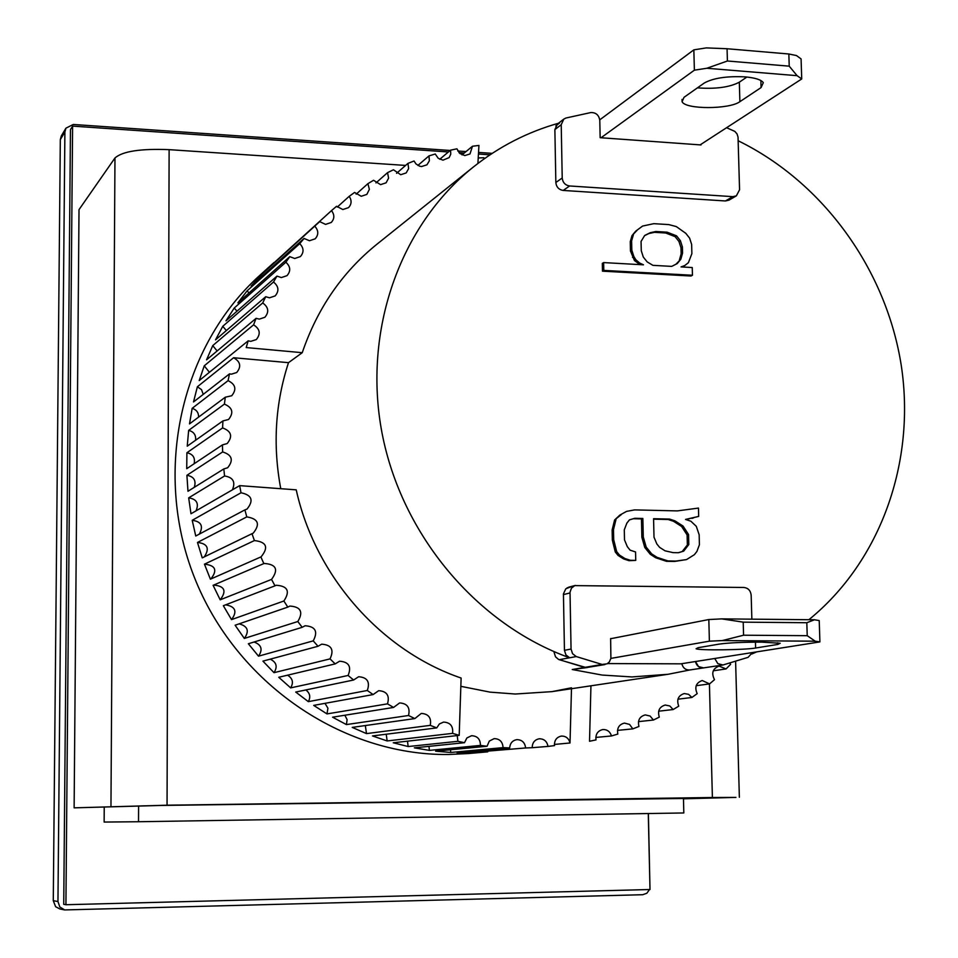 <?xml version="1.0" encoding="UTF-8"?>
<svg xmlns="http://www.w3.org/2000/svg" width="958" height="958" viewBox="0 0 958 958"><rect width="100%" height="100%" fill="white"/><g stroke="black" fill="none" stroke-linecap="round" stroke-linejoin="round"><path stroke-width="1.44" d="M554.083 652.314L555.532 656.853L558.574 659.439L584.631 667.415L587.434 667.522L572.249 669.522L602.055 675.055L631.957 676.935L668.049 674.288L690.131 669.917M611.539 638.543L610.629 638.531L610.893 658.374L609.36 661.894L607.073 663.834L602.115 664.445L576.249 656.565L559.197 659.691L569.615 657.787C476.916 624.484 401.594 535.091 382.014 432.956C362.531 330.761 400.061 225.585 473.324 167.039C499.01 146.646 527.379 132.048 558.406 123.271M563.196 190.438L569.615 185.972L732.834 196.653L736.379 195.839L728.954 200.15L725.434 200.964L563.196 190.438C558.813 189.708 556.359 187.061 555.844 182.511L554.874 129.593L557.424 124.037L559.628 122.935L555.808 125.893M751.838 654.003L756.688 651.871M808.887 619.706C880.977 561.029 915.812 461.636 901.31 365.764C886.425 269.893 823.497 182.463 738.163 140.766M569.615 657.787L565.915 654.901L564.442 650.314L563.436 593.876L565.807 588.787L570.645 586.907L567.112 587.829M612.342 540.132L613.707 539.725L616.665 551.604L619.443 555.041L624.915 558.514L630.352 560.298L635.741 560.394L628.963 560.669L623.538 558.897L618.066 555.424L615.287 552L612.342 540.132L612.126 530.025L614.605 519.978L619.898 515.057L626.58 511.38L619.898 515.057M635.741 560.394L635.549 551.952L630.125 550.167L627.358 546.743L624.508 539.941L624.293 529.834L626.843 523.152L629.454 519.847L634.795 518.29L642.854 518.47L643.273 536.947L646.195 547.102L651.715 553.928L657.152 557.388L667.93 560.933L675.929 561.077L686.539 559.58L694.37 554.694L696.933 551.401L699.412 544.755L699.16 534.744L696.298 526.337L690.874 521.224L685.533 519.428L698.681 516.398L685.832 519.535M686.539 559.58L674.492 561.448L666.493 561.316L655.727 557.772L650.302 554.311L644.782 547.485L641.872 537.354L641.453 518.901L633.406 518.721L629.43 519.883M691.005 276.012L602.474 271.174L602.307 263.378L603.636 262.588L603.803 270.396L692.442 275.257L691.005 276.012M640.004 264.624L634.447 260.516L630.46 250.996L630.256 241.691L632.005 235.608L635.669 231.189L642.579 226.064L635.669 231.189M692.442 275.257L692.239 267.533L681.042 266.911L684.742 265.57L681.665 266.947M616.665 551.604L615.287 552M619.443 555.041L618.066 555.424M624.915 558.514L623.538 558.897M630.352 560.298L628.963 560.669M634.795 518.29L633.406 518.721M642.854 518.47L641.453 518.901M643.273 536.947L641.872 537.354M646.195 547.102L644.782 547.485M651.715 553.928L650.302 554.311M657.152 557.388L655.727 557.772M667.93 560.933L666.493 561.316M675.929 561.077L674.492 561.448M693.436 517.943L691.975 518.374M698.681 516.398L698.466 508.075L677.354 510.901L634.615 509.896L626.58 511.38M621.263 514.614L614.605 519.978M615.97 519.547L613.491 529.606L612.126 530.025M613.491 529.606L613.707 539.725M602.474 271.174L603.803 270.396M684.742 265.57L688.395 262.696L691.88 253.654L691.64 244.41L689.616 238.147L685.784 233.309L676.3 226.579L668.792 224.591L653.799 223.669L642.579 226.064M637.034 230.375L632.005 235.608M633.37 234.794L631.609 240.877L630.256 241.691M631.609 240.877L631.825 250.194L630.46 250.996M631.825 250.194L633.861 256.516L632.496 257.307M633.861 256.516L635.813 259.726L634.447 260.516M635.813 259.726L639.669 263.043L638.291 263.833M639.669 263.043L643.477 264.815L603.636 262.588M690.419 669.846L689.832 669.965C685.653 670.157 682.982 668.061 681.809 663.678M704.178 667.774L703.567 667.894C699.352 668.085 696.646 665.966 695.46 661.523L698.538 666.6L703.567 667.894L689.832 669.965M688.562 534.516L688.814 544.551L683.665 551.149L678.396 552.73L673.067 552.634L665.02 550.814L659.595 547.353L656.829 543.94L654.003 537.163L653.572 518.709L669.582 519.068L674.947 520.865L683.042 526.05L688.562 534.516L687.102 534.935L681.593 526.469L683.042 526.05M667.103 232.183L676.528 235.824L680.384 240.674L682.407 246.948L682.563 253.116L680.851 259.187L677.222 263.606L671.69 266.384L652.913 265.342L647.177 261.917L643.297 257.055L641.273 250.733L641.058 241.44L644.686 235.464L650.254 232.71L655.859 231.501L667.103 232.183L665.702 232.998L654.47 232.327L655.859 231.501M683.665 551.149L682.216 551.533L687.353 544.946L688.814 544.551M687.353 544.946L687.102 534.935M681.593 526.469L673.51 521.296L674.947 520.865M673.51 521.296L668.145 519.499L669.582 519.068M668.145 519.499L653.584 519.176M678.24 552.73L682.216 551.533M680.384 240.674L678.959 241.476L675.115 236.638L676.528 235.824M675.115 236.638L665.702 232.998M654.47 232.327L648.877 233.536L650.254 232.71M648.877 233.536L644.566 235.656M675.893 264.276L680.851 259.187M679.426 259.965L681.138 253.906L682.563 253.116M681.138 253.906L680.982 247.751L682.407 246.948M680.982 247.751L678.959 241.476M610.629 638.723L708.824 619.539L721.721 618.88L814.516 619.766L819.222 620.58L819.904 641.908L680.851 663.834L607.516 663.571M697.412 87.861C715.578 89.202 729.553 87.31 739.325 82.196L739.887 101.668C729.457 109.523 685.054 109.535 682.108 101.668L684.024 97.309L704.274 83.023C713.279 78.041 726.894 75.993 745.108 76.88C755.155 77.802 761.227 79.73 763.31 82.651L761.071 87.585L760.868 80.532M599.756 119.846L693.843 49.852L706.309 47.9L727.062 48.738L788.841 53.995L796.445 55.552L801.08 58.917L801.726 78.951L797.092 75.682L789.224 66.162L727.409 61.001L706.86 68.258L694.382 70.174L601.049 137.748M739.325 82.196L746.881 77.047M693.843 49.852L694.382 70.174M700.13 144.886L801.726 78.951M788.841 53.995L789.224 66.162M727.062 48.738L727.409 61.001M739.887 101.668L761.071 87.585M706.86 68.258L797.092 75.682M755.443 642.123L755.611 648.015C744.689 649.991 698.969 650.554 696.083 648.746L698.143 647.692L719.314 644.087C728.715 642.794 742.797 642.147 761.562 642.123L780.207 643.261L777.776 644.447L777.728 642.782M708.824 619.539L709.387 641.177L610.881 658.397M721.721 618.88L743.204 622.149L806.816 622.724L807.223 635.681L815.198 641.189L819.904 641.908M806.816 622.724L814.516 619.766M709.387 641.177L722.308 640.579L743.576 635.214L743.204 622.149M755.611 648.015L777.776 644.447M722.308 640.579L815.198 641.189M807.223 635.681L743.576 635.214M571.507 687.796L551.904 691.64L515.248 694.023L490.041 692.131L460.846 686.323M448.643 754.497C342.281 755.754 235.704 683.018 194.175 576.848C152.418 470.761 181.242 345.79 260.001 275.174C181.242 345.79 152.418 470.761 194.175 576.848C235.704 683.018 342.281 755.754 448.643 754.497L468.893 753.515L448.643 754.497M525.619 747.959L467.073 752.844L457.026 752.725L509.668 747.923C510.063 743.228 512.446 740.462 516.817 739.636C521.99 739.744 524.924 742.51 525.619 747.959L532.193 747.707C532.301 742.678 534.66 739.708 539.282 738.774C544.132 738.822 547.03 741.36 548 746.414L554.49 745.611C554.263 740.295 556.586 737.121 561.448 736.067C565.95 736.043 568.812 738.343 570.022 742.977L571.483 688.718M503.058 747.635L450.775 752.461L435.651 751.18L487.047 746.258L489.31 741.073L494.184 738.618C499.717 738.786 502.675 741.791 503.058 747.635L509.668 747.923M480.437 745.408L429.412 750.389L414.347 747.851L464.486 742.701L466.893 737.959L471.54 735.72C477.443 735.96 480.401 739.193 480.437 745.408L487.047 746.258M457.217 735.576L457.912 741.312L464.486 742.701M457.912 741.312L408.144 746.545L393.247 742.773L459.193 735.349L452.583 733.361L387.14 740.953L372.494 735.936L436.752 727.9L430.274 725.362L366.507 733.612L352.233 727.397L414.826 718.584L408.527 715.506L346.413 724.583L332.582 717.195L393.558 707.447L387.487 703.855L326.977 713.914L313.709 705.399L373.105 694.574L367.297 690.479L308.344 701.651L295.723 692.059L353.598 680.012L348.101 675.462L290.645 687.88L278.754 677.27L335.192 663.894L330.031 658.888L274 672.684L262.923 661.128L318.008 646.279L313.23 640.866L258.516 656.17L248.35 643.752L302.177 627.322L297.818 621.526L244.326 638.435L235.117 625.227L287.795 607.121L283.879 601.001L231.525 619.61L223.346 605.707L274.994 585.829L271.545 579.422L220.184 599.816L213.107 585.314L263.833 563.591L260.887 556.933L210.401 579.195L204.461 564.178L254.409 540.563L251.99 533.702L202.246 557.879L197.48 542.456L246.781 516.901L244.901 509.884L195.755 536.013L192.211 520.302L241.009 492.771L239.668 485.634L190.989 513.763L188.678 497.861L224.567 475.982C233.093 477.312 235.704 481.922 232.399 489.837M223.813 468.953L187.972 491.262L186.906 475.3L222.639 451.936C232.087 454.882 233.764 460.151 227.681 467.732L223.813 468.953L224.567 475.982M222.424 444.895L186.726 468.69L186.906 452.751L222.591 427.915C231.393 431.172 232.926 436.381 227.19 443.542L222.424 444.895L222.639 451.936M222.927 420.921L187.229 446.177L188.654 430.381L224.412 404.108C232.578 407.617 233.956 412.742 228.543 419.496L222.927 420.921L222.591 427.915M225.298 397.199L189.504 423.891L192.163 408.336L228.076 380.649C235.608 384.374 236.83 389.415 231.716 395.762L225.298 397.199L224.412 404.108M229.501 373.871L193.516 401.965L197.372 386.769L233.608 357.729C240.482 361.645 241.512 366.579 236.71 372.506L231.417 374.171L229.501 373.871L228.076 380.649M246.206 347.562L248.182 340.832L199.216 380.566L204.246 365.824L253.583 324.834L256.085 318.331L206.569 359.825L212.736 345.622L262.708 302.944L265.701 296.717L215.514 339.874L222.759 326.319L273.497 282.023L276.958 276.108L225.98 320.846L234.255 308.009L285.867 262.217L289.783 256.648L237.883 302.86L247.128 290.813L299.734 243.643L304.057 238.446L251.14 286.011L261.283 274.838L319.697 221.621L265.653 270.407L331.504 210.604L336.569 206.269L342.868 209.539L348.496 207.647C351.67 204.246 351.897 200.485 349.191 196.33L354.568 192.45L361.238 196.27L366.83 194.402L369.369 189.373L367.908 183.661L373.56 180.272L380.566 184.643L386.098 182.81L388.601 178.128L387.535 172.668L393.439 169.77L400.719 174.715L406.18 172.931L408.647 168.572L407.94 163.387L414.036 161.004L416 163.95L419.556 166.153L421.568 166.548L426.945 164.812L429.364 160.776L428.992 155.879L435.255 154.01L438.225 158.286L442.967 160.166L449.158 157.591L450.775 154.118L450.547 150.155L456.93 148.825L459.828 153.496L464.798 155.579L469.983 153.963L472.474 146.239L478.94 145.436L477.91 163.471M337.288 207.048L349.191 196.33M356.148 194.187L367.908 183.661M375.967 182.918L387.535 172.668M396.588 173.314L407.94 163.387M417.904 165.423L428.992 155.879M439.758 159.268L450.547 150.155M462.019 154.885L472.474 146.239M478.222 157.962L483.874 157.735L484.077 158.92M331.504 210.604C334.665 214.843 334.581 218.807 331.24 222.472L325.576 224.4L319.697 221.621M314.978 226.399C318.631 230.71 318.691 234.842 315.17 238.817L309.482 240.745L304.057 238.446M299.734 243.643C303.89 247.978 304.105 252.289 300.393 256.576L294.705 258.504L289.783 256.648M285.867 262.217C290.561 266.563 290.945 271.042 287.017 275.653L281.341 277.569L276.958 276.108M273.497 282.023C278.754 286.334 279.305 290.969 275.15 295.926L269.521 297.806L265.701 296.717M262.708 302.944C268.539 307.183 269.27 311.961 264.887 317.278L259.307 319.122L256.085 318.331M253.583 324.834C260.025 328.977 260.923 333.887 256.289 339.575L250.792 341.347L248.182 340.832M459.193 735.349L461.121 678.048C381.164 650.745 315.278 576.237 296.226 489.849L239.668 485.634M280.754 488.688C272.659 445.29 275.245 403.282 288.502 362.663L302.249 352.688C317.302 308.476 342.174 272.335 376.889 244.254L473.324 167.039M570.022 742.977L554.395 744.45M590.942 685.808L589.529 741.217M729.804 663.223L730.631 664.301L726.044 668.935L719.063 666.085C712.704 668.564 711.183 673.079 714.512 679.665L709.567 683.904L702.238 680.527C696.047 682.743 694.358 687.114 697.185 693.652L691.904 697.472L688.586 694.322L684.263 693.544C678.24 695.52 676.396 699.723 678.743 706.166L673.151 709.543L669.822 705.974L665.235 705.028C659.403 706.788 657.416 710.824 659.296 717.135L653.428 720.033L650.099 716.033L645.261 714.908C639.621 716.464 637.513 720.308 638.95 726.463L632.831 728.87L629.55 724.416L624.436 723.086C619.012 724.464 616.808 728.128 617.814 734.067L611.491 735.96C610.066 731.589 607.204 729.445 602.905 729.529C597.708 730.738 595.409 734.199 596.02 739.899L589.529 741.264M302.249 352.688L246.254 347.574M288.502 362.663L233.608 357.729M241.009 492.771C251.942 495.046 253.942 500.495 246.984 509.105L244.901 509.884M246.781 516.901C258.349 518.745 260.468 524.194 253.128 533.247L251.99 533.702M254.409 540.563C266.587 541.941 268.815 547.365 261.091 556.849L260.887 556.933M263.833 563.591L264.121 563.46C276.263 564.25 278.742 569.567 271.545 579.422M274.994 585.829L276.191 585.254C287.747 586.021 290.322 591.266 283.879 601.001M287.795 607.121L289.867 606.067C300.848 606.821 303.506 611.97 297.818 621.526M302.177 627.322L305.075 625.754C315.481 626.484 318.2 631.514 313.23 640.866M318.008 646.279L321.684 644.171C331.516 644.878 334.306 649.775 330.031 658.888M335.192 663.894L339.575 661.212C348.856 661.882 351.694 666.636 348.101 675.462M353.598 680.012L358.615 676.743C367.369 677.378 370.255 681.952 367.297 690.479M373.105 694.574L378.685 690.682C386.912 691.269 389.858 695.652 387.487 703.855M393.558 707.447L399.618 702.933C407.366 703.459 410.335 707.651 408.527 715.506M414.826 718.584L421.292 713.423C428.561 713.878 431.567 717.865 430.274 725.362M436.752 727.9L439.351 723.973L443.542 722.092C450.368 722.476 453.385 726.236 452.583 733.361M726.044 668.935L713.279 670.804M709.567 683.904L696.179 685.7M691.904 697.472L677.941 699.196M673.151 709.543L658.661 711.195M653.428 720.033L638.471 721.625M632.831 728.87L617.479 730.391M611.491 735.96L595.816 737.432M548 746.414L532.193 747.707M472.102 752.749L471.959 751.359M262.3 275.988L261.283 274.838M248.996 292.956L247.128 290.813M236.997 311.182L234.255 308.009M226.351 330.558L222.759 326.319M217.143 350.963L212.736 345.622M209.419 372.279L204.246 365.824M203.24 394.373L201.527 389.643L197.372 386.769M198.617 417.089C198.653 412.599 196.498 409.677 192.163 408.336M195.576 440.273C196.139 435.016 193.839 431.711 188.654 430.381M194.127 463.756C195.384 457.72 192.977 454.056 186.906 452.751M194.282 487.335C196.39 480.581 193.935 476.557 186.906 475.3M196.031 510.854C199.156 503.417 196.701 499.082 188.678 497.861M199.36 534.097C203.647 526.086 201.264 521.487 192.211 520.302M204.282 556.885C209.85 548.419 207.575 543.605 197.48 542.456M210.772 579.027C217.706 570.261 215.598 565.316 204.461 564.178M220.184 599.816C226.854 590.954 224.675 586.045 213.646 585.075M231.525 619.61C237.476 611.503 235.512 606.57 225.633 604.821M244.326 638.435C249.547 631.071 247.823 626.209 239.153 623.85M258.516 656.17C263.007 649.524 261.522 644.806 254.062 642.004M274 672.684C277.772 666.732 276.527 662.229 270.24 659.164M290.645 687.88C293.747 682.599 292.717 678.372 287.544 675.186M308.344 701.651C310.823 697.005 309.985 693.113 305.841 689.952M326.977 713.914L327.935 708.237L324.99 703.34M346.413 724.583L347.107 719.65L344.856 715.243M366.507 733.612L365.321 725.553M387.14 740.953L386.242 734.223M408.144 746.545L407.497 741.169M429.412 750.389L428.956 746.354M450.775 752.461L450.488 749.755M752.425 652.542L748.114 657.332L722.979 664.984L717.865 663.655L714.728 658.493M559.197 659.691L586.272 667.618L604.965 664.553M751.862 619.167L751.168 595.241C750.617 590.583 748.186 587.996 743.875 587.47L574.752 585.613L571.459 588.152L570.022 592.2L571.052 649.045L564.442 650.314M576.249 656.565L572.537 653.667L571.052 649.045M60.318 139.605L64.893 131.965L65.946 128.156L61.312 135.928L60.318 139.605L53.277 900.676L55.624 906.723L59.911 908.974L64.677 909.932L59.815 906.975L57.959 901.538L53.277 900.676M64.893 131.965L57.959 901.538M65.946 128.156L73.287 124.468L450.176 150.466M649.524 889.527L646.854 893.239L642.722 894.712L64.677 909.932M492.196 153.364L478.545 152.43M466.043 151.568L457.78 150.993M649.967 887.755L648.386 813.534M138.599 805.953L138.515 821.736L104.135 822.06L104.23 807.39M138.515 821.736L683.82 812.959L683.449 798.074M736.379 195.839L739.564 189.768L738.031 137.03L737.013 133.892L734.846 131.402L726.595 127.713M569.615 185.972C565.208 185.229 562.741 182.559 562.214 177.984L555.844 182.511M554.874 129.593L561.22 124.708L562.214 177.984M561.22 124.708L563.783 119.115L566.01 118.002L590.846 112.553C595.984 112.457 598.966 115.092 599.792 120.445L600.151 137.689L701.005 144.945L700.993 144.335M648.279 813.534L650.003 889.515L65.922 904.723L72.604 126.109L448.404 151.963M459.002 152.693L464.235 153.052M478.449 154.034L489.993 154.825M72.604 126.109L70.461 129.653L63.731 904.316L65.922 904.723M110.96 806.241L114.972 157.962L79.011 209.634L74.125 807.845L167.051 805.199L712.393 797.511L735.936 797.403L683.473 798.804M114.972 157.962C122.54 151.28 140.587 148.514 169.123 149.652L405.617 165.423M683.461 798.469L161.064 805.45L74.125 807.845M572.249 669.522L602.115 664.445M563.424 594.607L569.998 592.942M732.834 196.653L725.434 200.964M167.051 805.199L169.123 149.652M712.393 797.511L709.423 683.916M668.049 674.288L551.904 691.64M682.048 99.404L682.108 101.668M274.048 262.48L260.001 275.174M487.742 751.838L468.893 753.515M722.979 664.984L703.567 667.894M575.423 585.41L568.812 587.122M563.783 119.115L557.424 124.037M735.612 661.523L739.36 797.248"/></g></svg>
